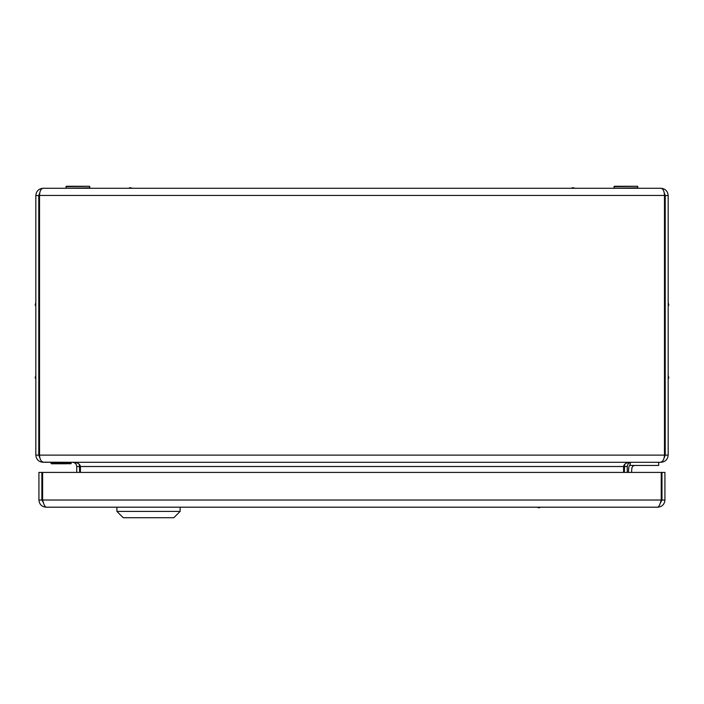 <?xml version="1.0" encoding="UTF-8"?>
<svg xmlns="http://www.w3.org/2000/svg" width="704" height="704" viewBox="0 0 704 704"><rect width="100%" height="100%" fill="white"/><g stroke="black" fill="none" stroke-linecap="round" stroke-linejoin="round"><path stroke-width="1.06" d="M668.166 378.998L668.8 378.004L668.166 375.276M668.166 306.064L668.8 305.078L668.166 302.342M571.454 188.276L572.449 187.642L575.177 188.276M35.834 306.064L35.2 305.078L35.834 302.342M35.834 378.998L35.2 378.004L35.834 375.276M128.823 188.276L129.818 187.642L132.546 188.276M79.675 472.41L79.314 464.253M76.727 472.41L76.727 466.506C76.454 463.962 75.046 462.554 72.512 462.29L42.997 462.176M624.686 464.253L624.325 472.41M39.873 457.952L38.782 455.127L39.53 455.127L39.53 195.448C39.75 191.118 40.902 188.734 42.997 188.276L661.003 188.276C665.324 188.734 667.709 191.118 668.166 195.448L668.166 455.127C667.709 459.448 665.324 461.833 661.003 462.29L631.488 462.29C628.954 462.554 627.546 463.962 627.273 466.506L627.273 472.41M42.997 462.29C38.676 461.833 36.291 459.448 35.834 455.127L38.782 455.127L38.782 195.448L39.794 192.711M42.997 188.276C38.676 188.734 36.291 191.118 35.834 195.448L35.834 455.127M661.003 188.276C663.098 188.734 664.25 191.118 664.47 195.448L664.47 455.127L39.53 455.127C39.794 459.448 41.202 461.833 43.745 462.29L660.255 462.29C662.798 461.833 664.206 459.448 664.47 455.127L665.218 455.127L665.218 195.448L664.206 192.711M73.251 462.29C77.572 462.554 79.966 463.962 80.423 466.506L80.423 472.41M623.577 472.41L623.577 466.506C624.034 463.962 626.428 462.554 630.749 462.29M664.47 195.448L39.53 195.448M668.166 455.127L665.218 455.127L664.127 457.952M39.53 195.73L35.834 195.448M668.166 195.448L664.47 195.73M39.53 296.305L38.782 296.305M39.53 312.11L38.782 312.11M664.47 312.11L665.218 312.11M664.47 296.305L665.218 296.305M39.53 369.23L38.782 369.23M39.53 385.035L38.782 385.035M664.47 385.035L665.218 385.035M664.47 369.23L665.218 369.23M540.338 507.188L539.282 507.822L536.589 507.188M657.765 507.188L46.086 507.188C44.933 506.766 43.771 504.381 42.618 500.016L42.618 472.41L664.928 472.41L664.928 500.016L661.98 500.016L661.98 472.41L661.232 472.41L661.232 500.016C660.079 504.372 658.926 506.757 657.765 507.188C662.112 506.766 664.506 504.381 664.928 500.016M660.106 503.527L661.98 500.016M660.378 502.726L660.774 501.494M661.232 500.016L42.618 500.016L43.041 501.38M43.49 502.788L41.87 500.016L41.87 472.41L38.922 472.41L38.922 500.016C39.336 504.372 41.73 506.757 46.086 507.188M38.922 500.016L41.87 500.016M661.232 491.058A8.483 8.483 0 0 0 661.98 487.582A8.483 8.483 0 0 1 661.232 491.058M180.136 511.403L173.818 517.722L123.226 517.722L116.908 511.403L180.136 511.403L180.136 507.188M630.23 462.484L630.23 465.45L658.68 465.45L658.68 462.29M631.541 472.41L631.866 468.362A3.159 3.159 0 0 1 635.017 465.45M628.707 468.107L628.364 472.41L628.707 468.107A6.327 6.327 0 0 1 630.23 464.482M51.427 462.29L51.427 463.769L66.502 463.769L55.748 463.769M71.245 462.713L70.822 462.29L70.822 463.769L51.005 463.346L71.245 463.346L70.822 462.29L51.005 462.713M89.637 186.278L65.921 186.701L89.637 186.278L86.522 186.278L89.637 186.278L89.637 188.276M65.921 186.701L66.343 188.276L90.059 187.854M66.343 186.278L86.522 186.278M71.245 463.346L51.427 463.769M637.657 186.278L613.941 186.701L637.657 186.278L634.55 186.278L637.657 186.278L637.657 188.276M613.941 186.701L614.363 188.276L638.079 187.854M614.363 186.278L634.55 186.278M76.727 466.506L79.675 466.506M80.423 466.506L623.577 466.506M627.273 466.506L624.325 466.506M116.908 507.188L116.908 511.403"/></g></svg>
